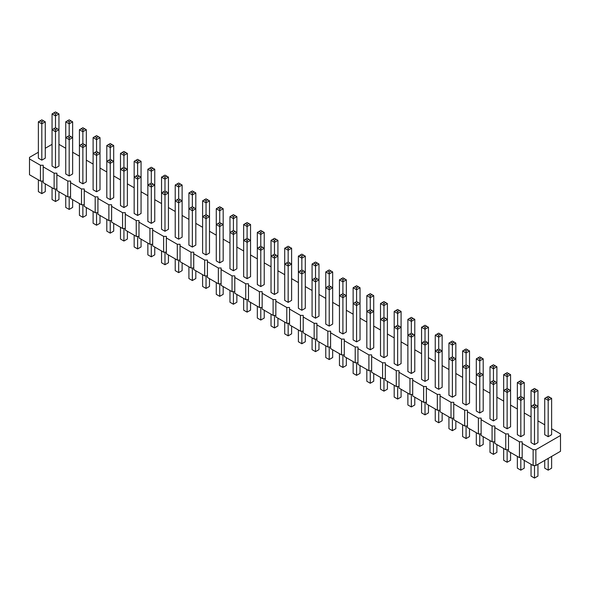 <?xml version="1.0" encoding="UTF-8"?>
<svg xmlns="http://www.w3.org/2000/svg" width="590" height="590" viewBox="0 0 590 590"><rect width="100%" height="100%" fill="white"/><g stroke="black" fill="none" stroke-linecap="round" stroke-linejoin="round"><path stroke-width="0.89" d="M38.372 152.25L29.5 157.368L29.5 158.946L40.452 165.266L43.188 165.266L43.188 166.852L54.133 173.172L56.869 173.172L56.869 174.751L67.82 181.071L70.557 181.071L70.557 182.649L81.508 188.977L84.245 188.977L84.245 190.555L95.189 196.876L97.925 196.876L97.925 198.454L108.877 204.774L111.613 204.774L111.613 206.36L122.565 212.68L125.301 212.68L125.301 214.258L136.246 220.579L138.982 220.579L138.982 222.157L149.934 228.478L152.67 228.478L152.67 230.063L163.622 236.383L166.358 236.383L166.358 237.962L177.302 244.282L180.039 244.282L180.039 245.86L190.99 252.181L193.727 252.181L193.727 253.766L204.678 260.087L207.415 260.087L207.415 261.665L218.359 267.985L221.095 267.985L221.095 269.564L232.047 275.884L234.783 275.884L234.783 277.47L245.735 283.79L248.471 283.79L248.471 285.368L259.416 291.689L262.152 291.689L262.152 293.267L273.104 299.595L275.84 299.595L275.84 301.173L286.792 307.493L289.528 307.493L289.528 309.072L300.472 315.392L303.208 315.392L303.208 316.978L314.16 323.298L316.896 323.298L316.896 324.876L327.848 331.197L330.584 331.197L330.584 332.775L341.529 339.095L344.265 339.095L344.265 340.681L355.217 347.001L357.953 347.001L357.953 348.579L368.905 354.9L371.641 354.9L371.641 356.478L382.586 362.798L385.322 362.798L385.322 364.384L396.274 370.704L399.01 370.704L399.01 372.283L409.962 378.603L412.698 378.603L412.698 380.181L423.642 386.509L426.378 386.509L426.378 388.087L437.33 394.408L440.066 394.408L440.066 395.986L451.018 402.306L453.754 402.306L453.754 403.892L464.699 410.212L467.435 410.212L467.435 411.791L478.387 418.111L481.123 418.111L481.123 419.689L492.075 426.01L494.811 426.01L494.811 427.595L505.755 433.916L508.492 433.916L508.492 435.494L519.443 441.814L522.179 441.814L522.179 459.197L533.131 465.517L535.868 465.517L560.5 451.298L560.5 433.916L551.628 428.79M535.868 465.517L535.868 449.713L560.5 435.494M29.5 158.946L29.5 174.751L40.452 181.071L43.188 181.071M43.188 166.852L43.188 182.649L54.133 188.977L56.869 188.977M56.869 174.751L56.869 190.555L67.82 196.876L70.557 196.876M70.557 182.649L70.557 198.454L81.508 204.774L84.245 204.774M84.245 190.555L84.245 206.36L95.189 212.68L97.925 212.68M97.925 198.454L97.925 214.258L108.877 220.579L111.613 220.579M111.613 206.36L111.613 222.157L122.565 228.478L125.301 228.478M125.301 214.258L125.301 230.063L136.246 236.383L138.982 236.383M138.982 222.157L138.982 237.962L149.934 244.282L152.67 244.282M152.67 230.063L152.67 245.86L163.622 252.181L166.358 252.181M166.358 237.962L166.358 253.766L177.302 260.087L180.039 260.087M180.039 245.86L180.039 261.665L190.99 267.985L193.727 267.985M193.727 253.766L193.727 269.564L204.678 275.891L207.415 275.891M207.415 261.665L207.415 277.47L218.359 283.79L221.095 283.79M221.095 269.564L221.095 285.368L232.047 291.689L234.783 291.689M234.783 277.47L234.783 293.274L245.735 299.595L248.471 299.595M248.471 285.368L248.471 301.173L259.416 307.493L262.152 307.493M262.152 293.267L262.152 309.072L273.104 315.392L275.84 315.392M275.84 301.173L275.84 316.978L286.792 323.298L289.528 323.298M289.528 309.072L289.528 324.876L300.472 331.197L303.208 331.197M303.208 316.978L303.208 332.775L314.16 339.095L316.896 339.095M316.896 324.876L316.896 340.681L327.848 347.001L330.584 347.001M330.584 332.775L330.584 348.579L341.529 354.9L344.265 354.9M344.265 340.681L344.265 356.478L355.217 362.798L357.953 362.798M357.953 348.579L357.953 364.384L368.905 370.704L371.641 370.704M371.641 356.478L371.641 372.283L382.586 378.603L385.322 378.603M385.322 364.384L385.322 380.181L396.274 386.509L399.01 386.509M399.01 372.283L399.01 388.087L409.962 394.408L412.698 394.408M412.698 380.181L412.698 395.986L423.642 402.306L426.378 402.306M426.378 388.087L426.378 403.892L437.33 410.212L440.066 410.212M440.066 395.986L440.066 411.791L451.018 418.111L453.754 418.111M453.754 403.892L453.754 419.689L464.699 426.01L467.435 426.01M467.435 411.791L467.435 427.595L478.387 433.916L481.123 433.916M481.123 419.689L481.123 435.494L492.075 441.814L494.811 441.814M494.811 427.595L494.811 443.392L505.755 449.713L508.492 449.713M508.492 435.494L508.492 451.298L519.443 457.619L522.179 457.619M544.732 424.815L537.947 420.891M531.052 416.909L524.259 412.993M517.364 409.01L510.571 405.087M503.676 401.104L496.891 397.188M489.995 393.205L483.203 389.289M476.307 385.307L469.515 381.383M462.619 377.401L455.834 373.485M448.938 369.502L442.146 365.586M435.25 361.604L428.458 357.68M421.562 353.698L414.777 349.781M407.882 345.799L401.089 341.876M394.194 337.9L387.401 333.977M380.506 329.994L373.721 326.078M366.825 322.096L360.033 318.172M353.137 314.19L346.345 310.274M339.449 306.291L332.664 302.375M325.769 298.393L318.976 294.469M312.081 290.487L305.288 286.57M298.393 282.588L291.608 278.672M284.712 274.689L277.919 270.766M271.024 266.783L264.231 262.867M257.336 258.885L250.551 254.961M243.655 250.986L236.863 247.063M229.967 243.08L223.175 239.164M216.279 235.181L209.494 231.258M202.599 227.283L195.806 223.359M188.911 219.377L182.118 215.461M175.223 211.478L168.438 207.555M161.542 203.572L154.75 199.656M147.854 195.674L141.062 191.757M134.166 187.775L127.381 183.851M120.485 179.869L113.693 175.953M106.797 171.97L100.005 168.054M93.109 164.072L86.324 160.148M79.429 156.166L72.636 152.25M65.741 148.267L58.948 144.344M52.053 144.344L45.268 148.267M522.179 443.392L533.131 449.713L535.868 449.713M544.732 398.368L544.732 434.705L548.184 436.696L551.628 434.705L551.628 398.368L548.184 400.359L548.184 398.368L546.458 397.372L544.732 398.368L548.184 400.359L548.184 436.696M531.052 390.469L532.77 389.474L534.496 390.469L534.496 392.461L537.947 390.469L537.947 406.274L534.496 404.283L534.496 392.461L531.052 390.469L531.052 442.603L534.496 444.595L537.947 442.603L537.947 406.274L534.496 408.265L534.496 406.274L532.77 405.278L531.052 406.274L534.496 408.265L534.496 444.595M524.259 382.563L522.534 381.575L520.815 382.563L520.815 384.555L524.259 382.563L524.259 398.368L520.815 396.377L520.815 384.555L517.364 382.563L517.364 434.705L520.815 436.696L524.259 434.705L524.259 398.368L520.815 400.359L520.815 398.368L519.089 397.372L517.364 398.368L520.815 400.359L520.815 436.696M493.439 420.891L496.891 418.9L496.891 382.563L493.439 384.555L493.439 382.563L491.713 381.575L489.995 382.563L493.439 384.555L493.439 420.891L489.995 418.9L489.995 366.766L493.439 368.757L493.439 366.766L491.713 365.771L489.995 366.766M507.127 428.79L507.127 392.461L503.676 390.469L503.676 426.799L507.127 428.79L510.571 426.799L510.571 390.469L507.127 392.461L507.127 390.469L508.853 389.474L510.571 390.469L510.571 374.665L507.127 376.656L507.127 374.665L505.401 373.669L503.676 374.665L507.127 376.656L507.127 388.478L508.853 389.474M425.014 381.383L428.458 379.392L428.458 343.063L425.014 345.054L425.014 343.063L423.288 342.067L421.562 343.063L425.014 345.054L425.014 381.383L421.562 379.392L421.562 327.258L425.014 329.25L425.014 327.258L423.288 326.263L421.562 327.258M435.25 335.157L436.976 334.161L438.702 335.157L438.702 337.148L442.146 335.157L442.146 350.962L438.702 348.97L438.702 337.148L435.25 335.157L435.25 387.298L438.702 389.289L442.146 387.298L442.146 350.962L438.702 352.953L438.702 350.962L436.976 349.966L435.25 350.962L438.702 352.953L438.702 389.289M466.071 405.087L469.515 403.095L469.515 366.766L466.071 368.757L466.071 366.766L464.345 365.771L462.619 366.766L466.071 368.757L466.071 405.087L462.619 403.095L462.619 350.962L466.071 352.953L466.071 350.962L464.345 349.966L462.619 350.962M452.382 397.188L455.834 395.197L455.834 358.86L452.382 360.851L452.382 358.86L450.657 357.865L448.938 358.86L452.382 360.851L452.382 397.188L448.938 395.197L448.938 343.063L452.382 345.054L452.382 343.063L450.657 342.067L448.938 343.063M476.307 358.86L476.307 411.001L479.759 412.993L483.203 411.001L483.203 358.86L479.759 360.851L479.759 358.86L478.033 357.865L476.307 358.86L479.759 360.851L479.759 372.673L481.477 373.669L479.759 374.665L479.759 412.993M411.326 373.485L414.777 371.494L414.777 335.157L411.326 337.148L411.326 335.157L409.6 334.161L407.882 335.157L411.326 337.148L411.326 373.485L407.882 371.494L407.882 319.36L411.326 321.351L411.326 319.36L409.6 318.364L407.882 319.36M373.721 295.656L371.995 294.661L370.269 295.656L370.269 297.64L373.721 295.656L373.721 311.454L370.269 309.462L370.269 297.64L366.825 295.656L366.825 347.79L370.269 349.781L373.721 347.79L373.721 311.454L370.269 313.445L370.269 311.454L368.544 310.458L366.825 311.454L370.269 313.445L370.269 349.781M383.957 357.68L383.957 321.351L380.506 319.36L380.506 355.689L383.957 357.68L387.401 355.689L387.401 319.36L383.957 321.351L383.957 319.36L385.683 318.364L387.401 319.36L387.401 303.555L383.957 305.546L383.957 303.555L382.231 302.559L380.506 303.555L383.957 305.546L383.957 317.368L385.683 318.364M397.645 365.586L401.089 363.595L401.089 311.454L397.645 313.445L397.645 311.454L395.92 310.458L394.194 311.454L397.645 313.445L397.645 325.267L399.364 326.263L397.645 327.258L397.645 365.586L394.194 363.595L394.194 311.454M356.589 341.876L356.589 305.546L353.137 303.555L353.137 339.892L356.589 341.876L360.033 339.892L360.033 303.555L356.589 305.546L356.589 303.555L358.307 302.559L360.033 303.555L360.033 287.75L356.589 289.742L356.589 287.75L358.307 286.755L360.033 287.75M342.901 333.977L342.901 297.64L339.449 295.656L342.901 293.665L342.901 281.843L339.449 279.852L339.449 331.986L342.901 333.977L346.345 331.986L346.345 279.852L342.901 281.843L342.901 279.852L344.626 278.856L346.345 279.852M325.769 271.946L327.487 270.95L329.213 271.946L329.213 273.937L332.664 271.946L332.664 287.75L329.213 285.759L329.213 273.937L325.769 271.946L325.769 324.087L329.213 326.078L332.664 324.087L332.664 287.75L329.213 289.742L329.213 287.75L327.487 286.755L325.769 287.75L329.213 289.742L329.213 326.078M96.561 191.757L100.005 189.766L100.005 153.429L96.561 155.421L96.561 153.429L94.835 152.434L93.109 153.429L96.561 155.421L96.561 191.757L93.109 189.766L93.109 137.625L96.561 139.616L96.561 137.625L94.835 136.629L93.109 137.625M106.797 145.531L108.523 144.535L110.242 145.531L110.242 147.522L113.693 145.531L113.693 161.328L110.242 159.337L110.242 147.522L106.797 145.531L106.797 197.665L110.242 199.656L113.693 197.665L113.693 161.328L110.242 163.319L110.242 161.328L108.523 160.333L106.797 161.328L110.242 163.319L110.242 199.656M123.93 207.555L127.381 205.563L127.381 153.429L123.93 155.421L123.93 153.429L122.204 152.434L120.485 153.429L123.93 155.421L123.93 167.243L125.655 168.239L123.93 169.234L123.93 207.555L120.485 205.563L120.485 153.429M178.674 239.164L178.674 202.827L175.223 200.836L175.223 237.173L178.674 239.164L182.118 237.173L182.118 200.836L178.674 202.827L178.674 200.836L180.4 199.84L182.118 200.836L182.118 185.031L178.674 187.023L178.674 185.031L176.948 184.036L175.223 185.031L178.674 187.023L178.674 198.845L180.4 199.84M168.438 177.133L166.712 176.137L164.986 177.133L164.986 179.124L168.438 177.133L168.438 192.937L164.986 190.946L164.986 179.124L161.542 177.133L161.542 229.267L164.986 231.258L168.438 229.267L168.438 192.937L164.986 194.929L164.986 192.937L163.26 191.942L161.542 192.937L164.986 194.929L164.986 231.258M137.618 215.461L137.618 179.124L141.062 177.133L137.618 175.142L137.618 163.319L134.166 161.328L134.166 213.469L137.618 215.461L141.062 213.469L141.062 161.328L137.618 163.319L137.618 161.328L139.343 160.333L141.062 161.328M151.298 223.359L154.75 221.368L154.75 185.031L151.298 187.023L151.298 185.031L149.58 184.036L147.854 185.031L151.298 187.023L151.298 223.359L147.854 221.368L147.854 169.234L151.298 171.225L151.298 169.234L153.024 168.239L154.75 169.234L151.298 171.225L151.298 183.04L149.58 184.036M188.911 192.937L188.911 245.071L192.355 247.063L195.806 245.071L195.806 192.937L192.355 194.929L192.355 192.937L190.636 191.942L188.911 192.937L192.355 194.929L192.355 206.751L194.081 207.746L192.355 208.742L192.355 247.063M288.156 302.375L288.156 266.038L291.608 264.047L288.156 262.056L288.156 250.234L284.712 248.243L284.712 300.384L288.156 302.375L291.608 300.384L291.608 248.243L288.156 250.234L288.156 248.243L289.882 247.247L291.608 248.243M274.468 294.469L274.468 258.14L277.919 256.149L274.468 254.157L274.468 242.335L271.024 240.344L271.024 292.478L274.468 294.469L277.919 292.478L277.919 240.344L274.468 242.335L274.468 240.344L276.194 239.348L277.919 240.344M260.787 286.57L260.787 250.234L264.231 248.243L260.787 246.251L260.787 234.437L257.336 232.445L257.336 284.579L260.787 286.57L264.231 284.579L264.231 232.445L260.787 234.437L260.787 232.445L262.513 231.45L264.231 232.445M229.967 216.641L229.967 268.774L233.411 270.766L236.863 268.774L236.863 216.641L233.411 218.632L233.411 216.641L231.693 215.645L229.967 216.641L233.411 218.632L233.411 230.454L235.137 231.45L233.411 232.445L233.411 270.766M247.099 278.672L250.551 276.681L250.551 224.539L247.099 226.531L247.099 224.539L245.374 223.544L243.655 224.539L247.099 226.531L247.099 238.353L245.374 239.348L247.099 240.344L247.099 278.672L243.655 276.681L243.655 224.539M301.844 310.274L301.844 273.937L298.393 271.946L301.844 269.955L301.844 258.14L298.393 256.149L298.393 308.282L301.844 310.274L305.288 308.282L305.288 256.149L301.844 258.14L301.844 256.149L303.57 255.153L305.288 256.149M202.599 200.836L202.599 252.977L206.043 254.961L209.494 252.977L209.494 200.836L206.043 202.827L206.043 200.836L204.317 199.84L202.599 200.836L206.043 202.827L206.043 214.649L207.769 215.645L206.043 216.641L206.043 254.961M216.279 208.742L216.279 260.876L219.731 262.867L223.175 260.876L223.175 208.742L219.731 210.726L219.731 208.742L218.005 207.746L216.279 208.742L219.731 210.726L219.731 222.548L221.457 223.544L219.731 224.539L219.731 262.867M315.532 318.172L318.976 316.181L318.976 264.047L315.532 266.038L315.532 264.047L313.806 263.052L312.081 264.047L315.532 266.038L315.532 277.861L313.806 278.856L315.532 279.852L315.532 318.172L312.081 316.181L312.081 264.047M69.185 175.953L69.185 139.616L65.741 137.625L65.741 173.962L69.185 175.953L72.636 173.962L72.636 137.625L69.185 139.616L69.185 137.625L70.911 136.629L72.636 137.625L72.636 121.828L69.185 123.819L69.185 121.828L67.467 120.832L65.741 121.828L69.185 123.819L69.185 135.634L70.911 136.629M82.873 183.851L82.873 147.522L79.429 145.531L79.429 181.86L82.873 183.851L86.324 181.86L86.324 145.531L82.873 147.522L82.873 145.531L84.599 144.535L86.324 145.531L86.324 129.726L82.873 131.718L82.873 129.726L81.147 128.731L79.429 129.726L82.873 131.718L82.873 143.54L84.599 144.535M38.372 121.828L38.372 158.157L41.816 160.148L45.268 158.157L45.268 121.828L41.816 123.819L41.816 121.828L40.09 120.832L38.372 121.828L41.816 123.819L41.816 160.148M52.053 113.922L52.053 166.063L55.504 168.054L58.948 166.063L58.948 113.922L55.504 115.913L55.504 113.922L53.779 112.926L52.053 113.922L55.504 115.913L55.504 127.735L57.23 128.731L55.504 129.726L55.504 168.054M533.131 465.517L533.131 449.713M519.443 457.619L519.443 441.814M505.755 449.713L505.755 433.916M492.075 441.814L492.075 426.01M478.387 433.916L478.387 418.111M464.699 426.01L464.699 410.212M451.018 418.111L451.018 402.306M437.33 410.212L437.33 394.408M423.642 402.306L423.642 386.509M409.962 394.408L409.962 378.603M396.274 386.509L396.274 370.704M382.586 378.603L382.586 362.798M368.905 370.704L368.905 354.9M355.217 362.798L355.217 347.001M341.529 354.9L341.529 339.095M327.848 347.001L327.848 331.197M314.16 339.095L314.16 323.298M300.472 331.197L300.472 315.392M286.792 323.298L286.792 307.493M273.104 315.392L273.104 299.595M259.416 307.493L259.416 291.689M245.735 299.595L245.735 283.79M232.047 291.689L232.047 275.884M218.359 283.79L218.359 267.985M204.678 275.891L204.678 260.087M190.99 267.985L190.99 252.181M177.302 260.087L177.302 244.282M163.622 252.181L163.622 236.383M149.934 244.282L149.934 228.478M136.246 236.383L136.246 220.579M122.565 228.478L122.565 212.68M108.877 220.579L108.877 204.774M95.189 212.68L95.189 196.876M81.508 204.774L81.508 188.977M67.82 196.876L67.82 181.071M54.133 188.977L54.133 173.172M40.452 181.071L40.452 165.266M551.628 456.417L551.628 468.172L548.184 470.164L544.732 468.172L544.732 460.399M548.184 470.164L548.184 458.408M537.947 464.315L537.947 476.078L534.496 478.07L531.052 476.078L531.052 464.315M534.496 478.07L534.496 465.517M524.259 460.399L524.259 468.172L520.815 470.164L517.364 468.172L517.364 456.417M520.815 470.164L520.815 457.619M496.891 444.595L496.891 452.375L493.439 454.366L489.995 452.375L489.995 440.612M493.439 454.366L493.439 441.814M510.571 452.5L510.571 460.274L507.127 462.265L507.127 449.713M507.127 462.265L503.676 460.274L503.676 448.518M428.458 405.087L428.458 412.867L425.014 414.858L421.562 412.867L421.562 401.104M425.014 414.858L425.014 402.306M442.146 412.993L442.146 420.766L438.702 422.757L435.25 420.766L435.25 409.01M438.702 422.757L438.702 410.212M469.515 428.79L469.515 436.571L466.071 438.562L462.619 436.571L462.619 424.815M466.071 438.562L466.071 426.01M455.834 420.891L455.834 428.672L452.382 430.663L448.938 428.672L448.938 416.909M452.382 430.663L452.382 418.111M483.203 436.696L483.203 444.469L479.759 446.46L476.307 444.469L476.307 432.713M479.759 446.46L479.759 433.916M414.777 397.188L414.777 404.969L411.326 406.952L407.882 404.969L407.882 393.205M411.326 406.952L411.326 394.408M373.721 373.485L373.721 381.258L370.269 383.249L366.825 381.258L366.825 369.502M370.269 383.249L370.269 370.704M387.401 381.383L387.401 389.164L383.957 391.155L383.957 378.603M383.957 391.155L380.506 389.164L380.506 377.401M401.089 389.289L401.089 397.063L397.645 399.054L397.645 386.509M397.645 399.054L394.194 397.063L394.194 385.307M360.033 365.586L360.033 373.359L356.589 375.351L356.589 362.798M356.589 375.351L353.137 373.359L353.137 361.604M346.345 357.68L346.345 365.461L342.901 367.452L339.449 365.461L339.449 353.698M342.901 367.452L342.901 354.9M332.664 349.781L332.664 357.555L329.213 359.546L325.769 357.555L325.769 345.799M329.213 359.546L329.213 347.001M100.005 215.461L100.005 223.234L96.561 225.225L93.109 223.234L93.109 211.478M96.561 225.225L96.561 212.68M113.693 223.359L113.693 231.14L110.242 233.131L106.797 231.14L106.797 219.377M110.242 233.131L110.242 220.579M127.381 231.258L127.381 239.039L123.93 241.03L123.93 228.478M123.93 241.03L120.485 239.039L120.485 227.283M182.118 262.867L182.118 270.64L178.674 272.632L178.674 260.087M178.674 272.632L175.223 270.64L175.223 258.885M168.438 254.969L168.438 262.742L164.986 264.733L161.542 262.742L161.542 250.986M164.986 264.733L164.986 252.181M141.062 239.164L141.062 246.937L137.618 248.928L134.166 246.937L134.166 235.181M137.618 248.928L137.618 236.383M154.75 247.063L154.75 254.843L151.298 256.834L147.854 254.843L147.854 243.08M151.298 256.834L151.298 244.282M195.806 270.766L195.806 278.546L192.355 280.538L188.911 278.546L188.911 266.783M192.355 280.538L192.355 267.985M291.608 326.078L291.608 333.852L288.156 335.843L284.712 333.852L284.712 322.096M288.156 335.843L288.156 323.298M277.919 318.172L277.919 325.953L274.468 327.944L274.468 315.392M274.468 327.944L271.024 325.953L271.024 314.197M264.231 310.274L264.231 318.054L260.787 320.046L257.336 318.054L257.336 306.291M260.787 320.046L260.787 307.493M236.863 294.469L236.863 302.25L233.411 304.241L229.967 302.25L229.967 290.487M233.411 304.241L233.411 291.689M250.551 302.375L250.551 310.148L247.099 312.139L243.655 310.148L243.655 298.393M247.099 312.139L247.099 299.595M305.288 333.977L305.288 341.757L301.844 343.749L298.393 341.757L298.393 329.994M301.844 343.749L301.844 331.197M209.494 278.672L209.494 286.445L206.043 288.436L202.599 286.445L202.599 274.689M206.043 288.436L206.043 275.891M223.175 286.57L223.175 294.344L219.731 296.335L216.279 294.344L216.279 282.588M219.731 296.335L219.731 283.79M318.976 341.876L318.976 349.656L315.532 351.647L312.081 349.656L312.081 337.9M315.532 351.647L315.532 339.095M72.636 199.656L72.636 207.437L69.185 209.421L69.185 196.876M69.185 209.421L65.741 207.437L65.741 195.674M86.324 207.555L86.324 215.335L82.873 217.327L82.873 204.774M82.873 217.327L79.429 215.335L79.429 203.572M45.268 183.851L45.268 191.632L41.816 193.623L38.372 191.632L38.372 179.869M41.816 193.623L41.816 181.071M58.948 191.757L58.948 199.531L55.504 201.522L52.053 199.531L52.053 187.775M55.504 201.522L55.504 188.977M507.127 388.478L503.676 390.469L503.676 374.665M464.345 365.771L466.071 364.775L466.071 352.953L469.515 350.962L467.796 349.966L466.071 350.962M466.071 364.775L469.515 366.766L469.515 350.962M450.657 357.865L452.382 356.869L452.382 345.054L455.834 343.063L454.108 342.067L452.382 343.063M452.382 356.869L455.834 358.86L455.834 343.063M479.759 372.673L476.307 374.665L479.759 376.656L483.203 374.665L481.477 373.669M491.713 381.575L493.439 380.579L493.439 368.757L496.891 366.766L495.165 365.771L493.439 366.766M493.439 380.579L496.891 382.563L496.891 366.766M423.288 342.067L425.014 341.072L425.014 329.25L428.458 327.258L426.74 326.263L425.014 327.258M425.014 341.072L428.458 343.063L428.458 327.258M383.957 317.368L380.506 319.36L380.506 303.555M409.6 334.161L411.326 333.166L411.326 321.351L414.777 319.36L413.052 318.364L411.326 319.36M411.326 333.166L414.777 335.157L414.777 319.36M399.364 326.263L401.089 327.258L397.645 329.25L394.194 327.258L395.92 326.263L397.645 327.258M358.307 302.559L356.589 301.564L356.589 289.742L353.137 287.75L354.863 286.755L356.589 287.75M356.589 301.564L353.137 303.555L353.137 287.75M342.901 293.665L346.345 295.656L342.901 297.64L342.901 295.656L341.175 294.661M125.655 168.239L127.381 169.234L123.93 171.225L120.485 169.234L122.204 168.239L123.93 169.234M178.674 198.845L175.223 200.836L175.223 185.031M134.166 177.133L137.618 179.124L137.618 177.133L135.892 176.137L134.166 177.133M151.298 183.04L154.75 185.031L154.75 169.234M192.355 206.751L188.911 208.742L192.355 210.726L195.806 208.742L194.081 207.746M284.712 264.047L288.156 266.038L288.156 264.047L286.43 263.052L284.712 264.047M274.468 254.157L271.024 256.149L274.468 258.14L274.468 256.149L276.194 255.153M257.336 248.243L260.787 250.234L260.787 248.243L259.062 247.247L257.336 248.243M233.411 230.454L229.967 232.445L233.411 234.437L236.863 232.445L235.137 231.45M245.374 239.348L243.655 240.344L247.099 242.335L250.551 240.344L248.825 239.348L247.099 240.344M301.844 269.955L305.288 271.946L301.844 273.937L301.844 271.946L300.118 270.95M206.043 214.649L202.599 216.641L206.043 218.632L209.494 216.641L207.769 215.645M219.731 222.548L216.279 224.539L219.731 226.531L223.175 224.539L221.457 223.544M313.806 278.856L312.081 279.852L315.532 281.843L318.976 279.852L317.25 278.856L315.532 279.852M94.835 152.434L96.561 151.438L96.561 139.616L100.005 137.625L98.287 136.629L96.561 137.625M96.561 151.438L100.005 153.429L100.005 137.625M82.873 143.54L79.429 145.531L79.429 129.726M69.185 135.634L65.741 137.625L65.741 121.828M55.504 127.735L52.053 129.726L55.504 131.718L58.948 129.726L57.23 128.731M551.628 398.368L549.909 397.372L548.184 398.368M546.458 397.372L548.184 396.377L549.909 397.372M536.222 405.278L534.496 406.274M534.496 404.283L532.77 405.278M522.534 397.372L520.815 398.368M520.815 396.377L519.089 397.372M537.947 390.469L534.496 388.478L532.77 389.474M536.222 389.474L534.496 390.469M495.165 381.575L493.439 382.563M505.401 389.474L507.127 390.469M517.364 382.563L520.815 380.579L522.534 381.575M519.089 381.575L520.815 382.563M510.571 374.665L507.127 372.673L505.401 373.669M508.853 373.669L507.127 374.665M426.74 342.067L425.014 343.063M440.42 349.966L438.702 350.962M438.702 348.97L436.976 349.966M467.796 365.771L466.071 366.766M454.108 357.865L452.382 358.86M464.345 349.966L466.071 348.97L467.796 349.966M450.657 342.067L452.382 341.072L454.108 342.067M442.146 335.157L440.42 334.161L438.702 335.157M436.976 334.161L438.702 333.166L440.42 334.161M483.203 358.86L481.477 357.865L479.759 358.86M478.033 357.865L479.759 356.869L481.477 357.865M478.033 373.669L479.759 374.665M495.165 365.771L493.439 364.775L491.713 365.771M423.288 326.263L425.014 325.267L426.74 326.263M413.052 334.161L411.326 335.157M371.995 310.458L370.269 311.454M370.269 309.462L368.544 310.458M382.231 318.364L383.957 319.36M401.089 311.454L399.364 310.458L397.645 311.454M395.92 310.458L397.645 309.462L399.364 310.458M387.401 303.555L383.957 301.564L382.231 302.559M385.683 302.559L383.957 303.555M409.6 318.364L411.326 317.368L413.052 318.364M397.645 325.267L395.92 326.263M366.825 295.656L370.269 293.665L371.995 294.661M368.544 294.661L370.269 295.656M354.863 302.559L356.589 303.555M339.449 279.852L342.901 277.861L344.626 278.856M341.175 278.856L342.901 279.852M354.863 286.755L356.589 285.759L358.307 286.755M344.626 294.661L342.901 295.656M330.938 286.755L329.213 287.75M329.213 285.759L327.487 286.755M98.287 152.434L96.561 153.429M111.967 160.333L110.242 161.328M110.242 159.337L108.523 160.333M127.381 153.429L125.655 152.434L123.93 153.429M122.204 152.434L123.93 151.438L125.655 152.434M113.693 145.531L111.967 144.535L110.242 145.531M108.523 144.535L110.242 143.54L111.967 144.535M134.166 161.328L137.618 159.337L139.343 160.333M135.892 160.333L137.618 161.328M123.93 167.243L122.204 168.239M176.948 199.84L178.674 200.836M195.806 192.937L194.081 191.942L192.355 192.937M190.636 191.942L192.355 190.946L194.081 191.942M166.712 191.942L164.986 192.937M164.986 190.946L163.26 191.942M182.118 185.031L178.674 183.04L176.948 184.036M180.4 184.036L178.674 185.031M139.343 176.137L137.618 177.133M137.618 175.142L135.892 176.137M153.024 184.036L151.298 185.031M161.542 177.133L164.986 175.142L166.712 176.137M163.26 176.137L164.986 177.133M147.854 169.234L151.298 167.243L153.024 168.239M149.58 168.239L151.298 169.234M190.636 207.746L192.355 208.742M209.494 200.836L206.043 198.845L204.317 199.84M207.769 199.84L206.043 200.836M318.976 264.047L315.532 262.056L313.806 263.052M317.25 263.052L315.532 264.047M298.393 256.149L301.844 254.157L303.57 255.153M300.118 255.153L301.844 256.149M284.712 248.243L288.156 246.251L289.882 247.247M286.43 247.247L288.156 248.243M271.024 240.344L274.468 238.353L276.194 239.348M272.75 239.348L274.468 240.344M223.175 208.742L221.457 207.746L219.731 208.742M218.005 207.746L219.731 206.751L221.457 207.746M236.863 216.641L235.137 215.645L233.411 216.641M231.693 215.645L233.411 214.649L235.137 215.645M257.336 232.445L260.787 230.454L262.513 231.45M259.062 231.45L260.787 232.445M250.551 224.539L247.099 222.548L245.374 223.544M248.825 223.544L247.099 224.539M289.882 263.052L288.156 264.047M288.156 262.056L286.43 263.052M272.75 255.153L274.468 256.149M262.513 247.247L260.787 248.243M260.787 246.251L259.062 247.247M231.693 231.45L233.411 232.445M247.099 238.353L248.825 239.348M303.57 270.95L301.844 271.946M204.317 215.645L206.043 216.641M218.005 223.544L219.731 224.539M332.664 271.946L330.938 270.95L329.213 271.946M327.487 270.95L329.213 269.955L330.938 270.95M315.532 277.861L317.25 278.856M67.467 136.629L69.185 137.625M81.147 144.535L82.873 145.531M94.835 136.629L96.561 135.634L98.287 136.629M86.324 129.726L82.873 127.735L81.147 128.731M84.599 128.731L82.873 129.726M58.948 113.922L57.23 112.926L55.504 113.922M53.779 112.926L55.504 111.93L57.23 112.926M72.636 121.828L70.911 120.832L69.185 121.828M67.467 120.832L69.185 119.836L70.911 120.832M45.268 121.828L43.542 120.832L41.816 121.828M40.09 120.832L41.816 119.836L43.542 120.832M53.779 128.731L55.504 129.726"/></g></svg>

